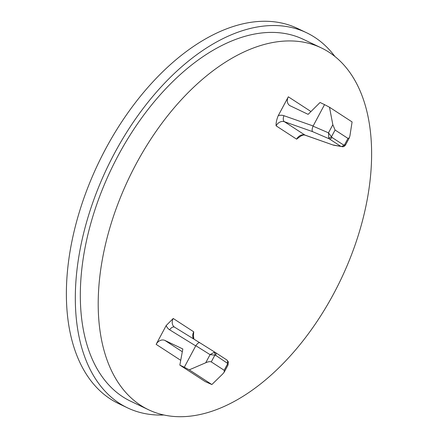 <?xml version="1.0" encoding="UTF-8"?>
<svg xmlns="http://www.w3.org/2000/svg" width="438" height="438" viewBox="0 0 438 438"><rect width="100%" height="100%" fill="white"/><g stroke="black" fill="none" stroke-linecap="round" stroke-linejoin="round"><path stroke-width="0.66" d="M306.501 32.713L297.561 28.448A207.826 121.759 115.5 0 0 101.731 156.399A207.826 121.759 115.5 0 0 110.387 398.996A207.826 121.759 -64.5 0 0 118.61 403.606L127.551 407.871A207.826 121.759 -64.5 0 1 119.333 403.261A207.826 121.759 -64.5 0 1 110.672 160.664A207.826 121.759 -64.5 0 1 306.501 32.713A207.826 121.759 -64.5 0 1 314.725 37.323A207.826 121.759 -64.5 0 1 334.889 56.458M163.872 414.994A207.826 121.759 -64.5 0 1 127.551 407.871M148.597 409.782L130.71 401.252A200.489 117.461 -64.5 0 1 122.777 396.806A200.489 117.461 115.5 0 1 114.427 162.766A200.489 117.461 115.5 0 1 303.342 39.332L321.229 47.862A200.489 117.461 115.5 0 0 132.309 171.296A200.489 117.461 115.5 0 0 140.664 405.336A200.489 117.461 115.5 0 0 148.597 409.782A200.489 117.461 115.5 0 0 337.512 286.348A200.489 117.461 115.5 0 0 329.162 52.314A200.489 117.461 115.5 0 0 321.229 47.862M313.137 125.974L283.977 115.714A4.889 2.825 -70.6 0 0 284.415 121.72L304.947 135.074A4.889 2.825 -70.6 0 0 305.302 135.249C303.852 134.647 301.979 135.183 299.685 136.853L296.614 139.169L276.082 125.821C275.945 122.804 276.674 119.41 278.261 115.637L288.319 96.803A7.337 5.924 123 0 0 289.688 105.514A7.337 5.924 123 0 0 290.235 105.821L308.122 114.351L320.063 102.492L324.536 104.627L313.044 126.166C311.993 128.898 311.84 130.721 312.568 131.63L284.415 121.72A7.337 5.924 -57 0 0 276.082 125.821M214.149 352.355A2.447 1.861 83.3 0 1 214.883 355.125L210.059 354.632L214.149 352.355L215.157 352.371L199.832 342.768C198.83 342.368 197.489 343.348 195.819 345.708L184.31 367.241L179.837 365.106L182.838 348.982L164.956 340.452A7.337 5.924 123 0 0 156.142 344.35L166.199 325.516L173.213 318.481A7.337 5.924 -57 0 0 174.576 327.186A7.337 5.924 -57 0 0 174.625 327.213M193.547 338.892A7.337 5.924 123 0 1 193.744 331.829L193.432 335.645L193.886 339.1M329.491 107.228L332.831 124.699L335.081 130.02L347.975 138.408L349.338 137.833L349.924 135.813L352.092 121.928L329.491 107.228L324.536 104.627M215.157 352.371A2.447 1.976 123 0 1 215.184 352.393A2.447 1.976 123 0 1 215.644 355.295L214.883 355.125L211.269 361.892C209.879 361.405 208.028 361.695 205.718 362.768L189.271 369.842L184.31 367.241M332.831 124.699L328.489 132.834L331.462 136.787A2.447 1.73 159.1 0 1 328.741 137.746L328.489 132.834L313.044 126.166M342.855 146.752A2.447 1.861 -96.7 0 1 342.598 146.757L340.824 146.374A2.447 1.976 -57 0 0 343.606 145.005L345.582 144.863C344.706 146.057 343.797 146.686 342.855 146.752A2.447 1.861 -96.7 0 0 342.861 146.752A2.447 1.861 -96.7 0 0 344.361 145.175L347.975 138.408M211.269 361.892L224.168 370.28L227.782 363.513L228.028 365.018L224.278 372.048L222.805 373.882L211.872 384.542L205.203 381.602L179.837 365.106M342.861 146.752L333.592 145.202L304.947 135.074A7.337 5.924 -57 0 0 296.614 139.169M333.099 144.978L340.824 146.374L329.19 138.802L328.741 137.746M215.644 355.295L227.782 363.513A2.447 1.73 -20.9 0 0 228.275 361.788A2.447 1.73 -20.9 0 0 228.275 361.783L226.824 359.959A2.447 1.976 -57 0 0 226.791 359.937L215.217 352.415M224.278 372.048L224.168 370.28M189.271 369.842L211.872 384.542M310.964 111.531L288.319 96.803M156.142 344.35L180.73 360.337M193.744 331.829L173.213 318.481M283.977 115.714A12.226 9.877 -57 0 0 278.261 115.637M166.199 325.516A12.226 9.877 -57 0 0 169.654 329.819L195.709 345.894M195.819 345.708L210.059 354.632L205.718 362.768M335.081 130.02L331.462 136.787L331.966 137.439A2.447 1.976 123 0 1 329.19 138.802L312.568 131.63M343.606 145.005L331.966 137.439M199.81 342.757L174.642 327.224A4.889 2.88 121.7 0 1 174.674 327.246L199.788 342.74M199.832 342.768L215.118 352.349M227.278 362.861A2.447 1.976 -57 0 0 226.824 359.959L215.135 352.36M164.956 340.452L182.323 351.747M174.576 327.186L174.642 327.224A4.889 2.88 121.7 0 0 169.654 329.819M349.338 137.833L345.582 144.863M305.302 135.249L333.592 145.202M228.028 365.018L228.275 361.783"/></g></svg>
